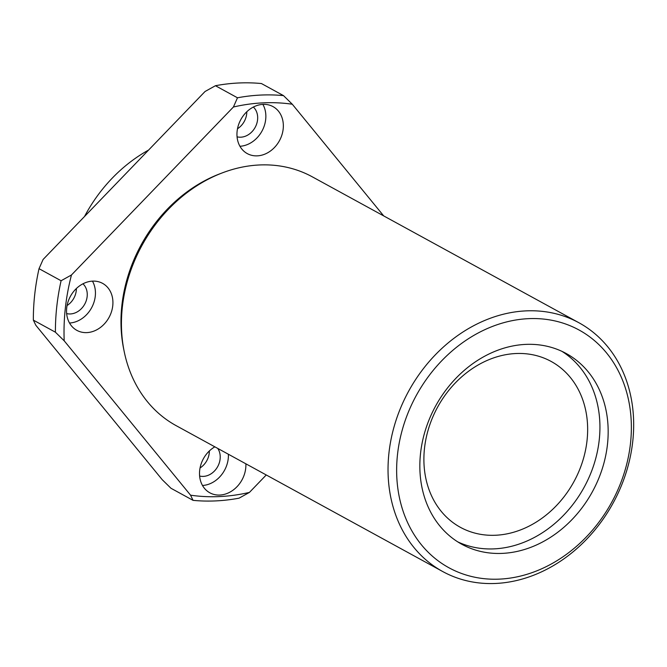 <?xml version="1.0" encoding="UTF-8"?>
<svg xmlns="http://www.w3.org/2000/svg" width="667" height="667" viewBox="0 0 667 667"><rect width="100%" height="100%" fill="white"/><g stroke="black" fill="none" stroke-linecap="round" stroke-linejoin="round"><path stroke-width="1" d="M383.7 215.908L292.296 104.235A204.852 168.326 118.7 0 0 233.417 107.012L71.469 274.979A204.852 168.326 118.7 0 0 64.199 340.812L190.562 495.181A204.852 168.326 118.7 0 0 249.441 492.404L266.258 474.962M214.841 446.832A26.788 22.011 118.7 0 0 199.675 470.443A26.788 22.011 118.7 0 0 209.838 492.805A26.788 22.011 118.7 0 0 219.86 495.047A26.788 22.011 118.7 0 0 245.873 463.807M86.893 332.608A26.788 22.011 118.7 0 0 111.481 311.731A26.788 22.011 118.7 0 0 102.593 283.367A26.788 22.011 118.7 0 0 70.427 296.298A26.788 22.011 118.7 0 0 76.872 330.365A26.788 22.011 118.7 0 0 86.893 332.608M257.312 155.853A26.788 22.011 118.7 0 0 281.899 134.984A26.788 22.011 118.7 0 0 273.011 106.612A26.788 22.011 118.7 0 0 240.845 119.543A26.788 22.011 118.7 0 0 247.29 153.61A26.788 22.011 118.7 0 0 257.312 155.853M148.574 150.067A141.821 116.533 118.7 0 0 84.526 216.492M233.417 107.012L237.485 97.791L215.433 85.718L205.052 91.496L43.105 259.463L39.028 268.676L61.089 280.749L71.469 274.979M39.028 268.676A211.156 173.503 118.7 0 0 33.35 320.127L35.835 325.288L162.198 479.665L170.985 488.277L193.046 500.35L190.562 495.181M200.05 467.959A17.334 14.24 118.7 0 0 209.355 450.959M67.075 305.511A17.334 14.24 118.7 0 0 76.38 288.511M237.494 128.756A17.334 14.24 118.7 0 0 246.798 111.756M215.433 85.718A211.156 173.503 118.7 0 1 261.447 83.55L283.508 95.623L292.296 104.235M249.441 492.404L239.061 498.174A211.156 173.503 118.7 0 1 193.046 500.35M283.508 95.623A211.156 173.503 118.7 0 0 237.485 97.791M578.939 322.761L312.348 176.855A141.821 116.533 118.7 0 0 142.038 245.314A141.821 116.533 118.7 0 0 176.18 425.671L442.771 571.569A141.821 116.533 118.7 0 0 495.806 583.45A141.821 116.533 118.7 0 0 626.013 472.953A141.821 116.533 118.7 0 0 578.939 322.761A141.821 116.533 118.7 0 0 408.629 391.221A141.821 116.533 118.7 0 0 442.771 571.569M499.625 579.114A135.518 111.356 118.7 0 0 622.069 379.014A135.518 111.356 118.7 0 0 420.318 388.527A135.518 111.356 118.7 0 0 499.625 579.114M502.468 553.377A108.729 89.345 118.7 0 0 602.293 468.659A108.729 89.345 118.7 0 0 566.208 353.51A108.729 89.345 118.7 0 0 435.634 405.995A108.729 89.345 118.7 0 0 461.806 544.264A108.729 89.345 118.7 0 0 502.468 553.377M457.762 541.879A108.729 89.345 118.7 0 0 494.239 548.866A108.729 89.345 118.7 0 0 593.171 466.85A108.729 89.345 118.7 0 0 562.014 351.392M495.739 535.242A94.547 77.689 118.7 0 0 582.541 461.581A94.547 77.689 118.7 0 0 551.159 361.447A94.547 77.689 118.7 0 0 437.627 407.087A94.547 77.689 118.7 0 0 460.38 527.322A94.547 77.689 118.7 0 0 495.739 535.242M64.199 340.812L55.411 332.199L33.35 320.127M239.937 146.273A26.788 22.011 118.7 0 0 261.973 131.107A26.788 22.011 118.7 0 0 262.873 104.377M237.06 136.818A17.334 14.24 118.7 0 0 240.82 137.194A17.334 14.24 118.7 0 0 256.128 125.354A17.334 14.24 118.7 0 0 253.36 107.045M202.493 485.476A26.788 22.011 118.7 0 0 228.381 454.235M199.616 476.021A17.334 14.24 118.7 0 0 203.377 476.396A17.334 14.24 118.7 0 0 217.959 466.1A17.334 14.24 118.7 0 0 217.767 448.424M69.518 323.028A26.788 22.011 118.7 0 0 91.554 307.862A26.788 22.011 118.7 0 0 92.455 281.124M66.642 313.573A17.334 14.24 118.7 0 0 70.402 313.949A17.334 14.24 118.7 0 0 85.709 302.109A17.334 14.24 118.7 0 0 82.941 283.8M61.089 280.749A211.156 173.503 118.7 0 0 55.411 332.199M220.969 173.395A139.086 114.282 118.7 0 0 124.012 350.567"/></g></svg>
